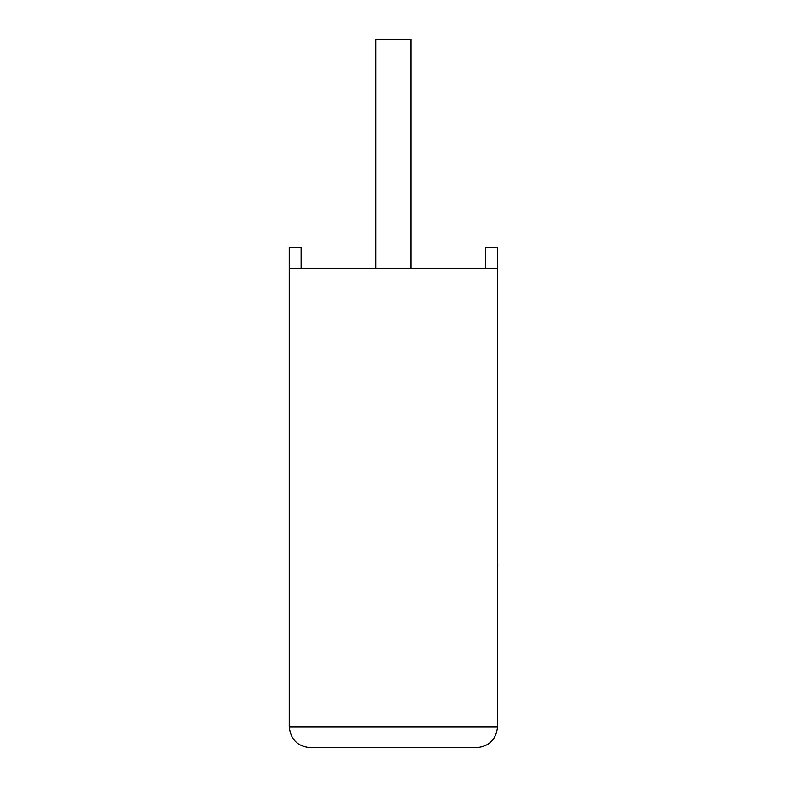 <?xml version="1.0" encoding="UTF-8"?>
<svg xmlns="http://www.w3.org/2000/svg" width="787" height="787" viewBox="0 0 787 787"><rect width="100%" height="100%" fill="white"/><g stroke="black" fill="none" stroke-linecap="round" stroke-linejoin="round"><path stroke-width="1.18" d="M411.099 268.505L411.099 39.35L375.684 39.35L375.684 268.505M497.561 268.505L289.232 268.505L289.232 726.814C290.56 739.377 297.506 746.322 310.068 747.65L476.725 747.65C489.288 746.322 496.233 739.377 497.561 726.814L497.561 247.669L485.687 247.669L485.687 268.505M289.232 268.505L289.232 247.669L301.106 247.669L301.106 268.505M476.725 747.65C489.288 746.322 496.233 739.377 497.561 726.814L289.232 726.814C290.56 739.377 297.506 746.322 310.068 747.65M497.561 564.299L497.561 485.225M497.768 564.299L497.561 583.226"/></g></svg>

